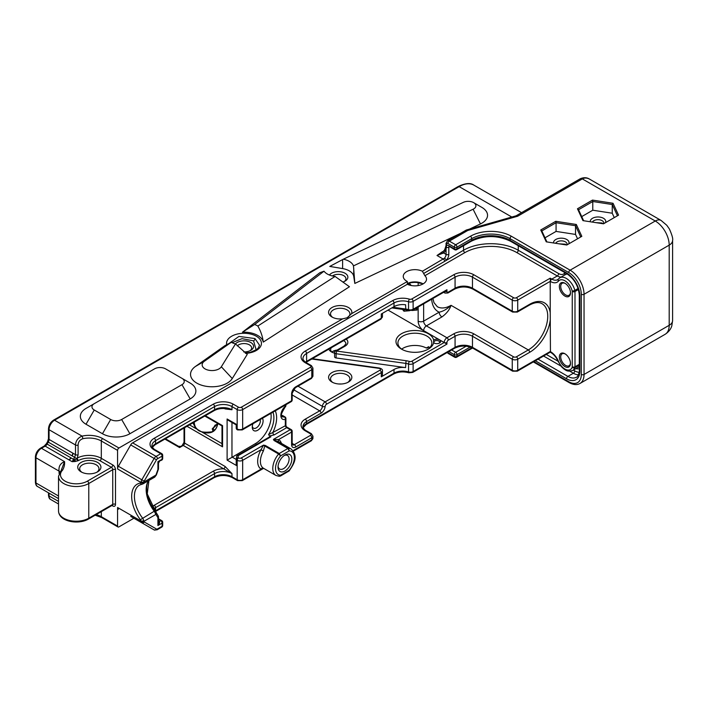 <?xml version="1.0" encoding="UTF-8"?>
<svg xmlns="http://www.w3.org/2000/svg" width="708" height="708" viewBox="0 0 708 708"><rect width="100%" height="100%" fill="white"/><g stroke="black" fill="none" stroke-linecap="round" stroke-linejoin="round"><path stroke-width="1.06" d="M281.465 415.339L282.324 415.702A1.938 1.115 -60 0 1 282.988 415.746L284.935 416.879A1.938 1.115 -60 0 0 284.28 416.835A6.301 3.637 -60 0 1 282.147 416.693C280.111 416.853 281.129 413.596 285.218 406.932A1.938 0.832 -130.3 0 0 285.333 406.25A8.239 4.752 120 0 0 280.846 415.392A8.239 4.752 120 0 0 285.333 419.348A1.938 1.345 -107 0 0 284.28 416.835L282.324 415.702M285.908 425.437L272.81 432.517A1.938 1.115 -120 0 0 274.182 434.889L286.705 427.659L285.908 425.419L285.908 418.552A1.938 1.938 0 0 0 284.935 416.879M236.791 424.57L236.224 424.897L236.224 428.004A1.938 1.115 0 0 0 236.791 428.791L236.791 424.57L227.109 418.986L227.109 460.12L236.791 465.714L236.224 464.457L236.224 459.315A1.938 1.584 0 0 1 238.162 457.731L238.162 455.686L236.791 455.828L236.224 459.315A1.938 1.115 180 0 0 236.791 460.103A1.938 1.115 -60 0 1 238.162 457.731L238.552 457.952A1.938 1.115 120 0 0 237.18 460.324L237.18 479.759L231.976 476.758L231.976 473.608L225.073 466.448L184.602 443.084A1.938 1.115 180 0 1 184.036 442.296L182.266 445.367A1.938 1.115 -120 0 1 183.23 445.465A1.938 1.115 120 0 0 184.602 443.084L184.602 427.694M236.224 424.897L227.914 420.101L227.109 418.986M288.333 470.678L289.103 470.395L288.714 471.271M280.377 476.086L289.183 470.882C293.643 464.306 298.847 456.678 291.2 449.022A15.266 8.815 120 0 0 288.519 448.306L273.403 439.411L274.04 440.491L287.899 448.491L279.244 453.492L265.376 445.491A1.903 1.097 120 0 0 264.765 446.013L278.625 454.023A15.266 8.815 120 0 0 275.934 475.457L279.43 476.342L280.775 475.201A13.328 7.691 -60 0 1 275.518 468.581A13.328 7.691 -60 0 1 280.616 455.864L279.244 453.492A1.903 1.097 120 0 0 278.625 454.023L280.616 455.864L289.262 450.872L288.519 448.306A1.903 1.097 120 0 0 287.899 448.491L289.262 450.872A13.328 7.691 -60 0 1 294.36 457.695A13.328 7.691 -60 0 1 289.103 470.395L278.81 476.174M274.04 440.491A1.903 1.097 120 0 1 274.66 440.305L278.837 441.881L291.2 449.022M429.729 347.734A16.965 9.797 0 0 0 428.738 346.823L426.172 347.938A16.965 9.797 0 0 0 401.648 349.124M284.943 471.006A9.77 5.637 120 0 0 291.846 459.05A9.77 5.637 120 0 0 284.943 455.058A9.77 5.637 120 0 0 278.032 467.023A9.77 5.637 120 0 0 284.943 471.006M265.376 445.491L263.518 445.12L264.765 446.013L263.367 451.04L261.004 449.739A17.204 9.93 120 0 0 261.084 469.121L263.836 468.448M236.791 455.828L269.438 436.978L270.916 436.783L269.5 435.96L274.182 434.889M278.934 441.934A1.938 1.584 122.6 0 1 278.651 439.544L273.403 439.411L290.236 429.694A1.938 1.115 120 0 1 291.2 429.597L286.873 427.101M275.934 475.457L263.438 468.236A1.938 1.584 -58.3 0 0 261.084 469.121L242.658 479.759A3.876 2.239 180 0 1 237.18 479.759A1.938 1.115 -60 0 0 237.578 480.644L242.26 480.644A1.938 1.115 -120 0 0 242.658 479.759L242.658 460.324L261.004 449.739L263.518 445.12L241.286 457.952A1.938 1.115 180 0 1 238.552 457.952M117.971 526.964A1.938 1.115 -60 0 1 117.572 526.079L101.306 516.69A1.938 1.115 -60 0 0 101.713 517.575L117.971 526.964A1.938 1.115 -60 0 0 118.944 526.867L133.892 518.238M332.264 351.734A9.593 5.54 180 0 1 336.114 350.655M180.558 446.35L178.611 446.35L179.584 447.571L182.266 445.367M213.25 427.915A7.832 4.522 120 0 0 216.719 424.411M192.957 422.88L195.833 428.517L189.505 424.871M187.009 426.313L222.56 446.837L221.993 444.925L221.993 425.959L222.56 425.632L205.373 415.711M221.993 443.624L195.842 428.517M164.884 439.084L179.584 447.571L183.23 445.465L223.701 468.82A1.938 1.115 120 0 0 225.073 466.448M224.356 408.507L225.073 408.914A1.938 1.115 120 0 0 225.029 408.543M213.197 471.227A14.249 8.231 0 0 1 223.701 468.82L231.976 473.608A12.31 7.107 180 0 0 214.568 473.608A1.938 1.115 -120 0 0 213.197 471.227L154.185 505.3A14.249 8.231 0 0 0 152.22 506.724M225.073 408.914L231.976 409.737L226.525 408.711M158.486 522.477L157.919 525.531C159.495 523.566 159.955 522.239 159.291 521.575L158.486 521.106M158.017 515.681A1.938 1.513 148.3 0 1 157.919 517.716L157.919 525.531L162.123 523.097A1.938 1.115 -120 0 0 160.751 520.725A1.938 1.115 -60 0 1 161.725 520.628L158.486 518.76M161.725 460.129A1.938 1.938 0 0 0 162.69 458.448A1.938 1.115 180 0 1 162.123 459.235A1.938 1.115 -120 0 1 161.725 460.129L157.919 461.669L158.486 463.112L158.486 468.687A1.938 1.115 0 0 1 157.919 469.475A1.938 0.469 19.8 0 0 158.371 469.342A1.938 0.469 19.8 0 0 158.309 469.147M158.194 515.902A1.938 1.513 148.3 0 1 158.194 515.911A1.938 1.938 0 0 1 158.486 516.928A1.938 1.115 180 0 1 157.919 517.716L155.919 514.406A1.938 1.504 149.7 0 0 156.22 512.627L158.194 515.902M162.69 458.448L162.69 455.297A1.938 1.115 180 0 1 162.123 456.085A1.938 1.115 -120 0 0 160.751 453.713L156.087 456.403A3.876 2.239 120 0 0 154.149 458.448L141.83 479.794A3.876 2.239 120 0 0 141.104 481.697L140.981 482.475A1.938 1.115 60 0 1 140.388 483.086A1.938 1.549 81.2 0 0 142.494 484.06A3.876 2.239 -120 0 0 142.963 483.891L154.742 477.095L156.379 474.953A1.938 0.496 -160.7 0 1 155.919 475.103L154.256 477.263M148.954 480.431L147.246 493.883L156.07 512.424A1.938 1.504 149.7 0 1 156.22 512.627L155.061 510.955L154.256 511.22L155.919 514.406L143.804 521.398L143.689 520.619A3.876 2.239 -120 0 0 142.494 518.008A24.621 14.213 60 0 1 139.511 485.095L142.963 483.891A3.876 2.239 -120 0 0 143.689 482.829L143.804 482.095A1.938 1.115 -60 0 1 144.167 481.148L156.486 459.802A1.938 1.115 -60 0 1 157.459 458.784L162.123 456.085L162.123 459.235L157.919 461.669L157.919 469.475L155.919 475.103L143.804 482.095A1.938 0.823 10.7 0 1 141.104 481.697M162.69 522.309L162.69 525.46A1.938 1.115 -0 0 1 162.123 526.256L157.459 528.947A1.938 1.115 -60 0 1 156.486 529.044A1.938 1.584 -60 0 1 154.149 529.929L130.697 516.389A3.876 2.239 -60 0 1 130.697 516.389L154.149 529.929L157.052 529.832L161.725 527.141A1.938 1.115 -120 0 0 162.123 526.256L162.123 523.097A1.938 1.115 0 0 0 162.69 522.309A1.938 1.938 0 0 0 161.725 520.628M217.338 423.747L212.25 428.818L212.975 431.269M284.218 455.518A7.832 4.522 -60 0 1 287.483 455.465A7.832 4.522 -60 0 1 288.687 461.731A7.832 4.522 -60 0 1 283.572 468.634A7.832 4.522 -60 0 1 279.66 469.023A7.832 4.522 -60 0 1 278.076 466.165M259.5 345.168L254.96 338.557L238.932 336.424L228.596 343.805M243.773 351.956A9.593 5.54 0 0 0 250.782 350.327A9.593 5.54 0 0 0 250.782 342.495A9.593 5.54 0 0 0 235.437 343.902M118.944 448.005L102.678 438.615A1.938 1.115 -60 0 0 101.306 440.987L101.306 458.324A1.938 1.115 -60 0 1 99.934 460.704L111.377 467.307A1.938 1.115 120 0 0 112.749 464.935L101.306 458.324A17.328 10.009 0 0 0 77.269 458.067L78.092 454.757L78.092 445.058C78.269 441.898 79.827 439.792 82.765 438.739A17.328 10.009 180 0 1 101.306 440.987L117.572 450.376A1.938 1.115 -60 0 1 118.944 448.005L342.654 318.839L347.124 317.786L351.593 313.679A11.629 6.717 0 0 0 336.928 305.838A11.629 6.717 0 0 0 331.999 317.025A11.629 6.717 0 0 0 342.654 318.839M351.593 313.679L407.348 281.492A11.629 6.717 180 0 1 403.25 276.377A11.629 6.717 180 0 1 406.658 271.624A11.629 6.717 180 0 1 422.393 271.244L424.889 275.713A11.629 6.717 180 0 1 426.517 279.147A11.629 6.717 180 0 1 419.764 285.236A11.629 6.717 180 0 1 407.348 284.262L132.635 442.863A3.876 2.239 -60 0 0 130.697 444.907L156.486 459.802M442.234 253.491L437.004 255.491L442.553 251.632A1.938 1.239 60 0 0 442.234 253.491L443.677 253.004A20.125 11.62 -120 0 0 446.067 248.809L446.553 245.711A20.125 11.62 -120 0 0 446.58 244.738L446.58 244.287A1.938 1.115 60 0 1 447.952 243.49L454.288 247.145A1.938 1.115 -60 0 1 455.66 244.773L449.323 241.118A1.938 1.115 120 0 0 447.952 243.49M94.244 403.666L86.013 408.419A19.39 11.195 0 0 0 86.013 424.242L102.465 433.739A19.39 11.195 0 0 0 129.883 433.739L190.195 398.923A19.39 11.195 0 0 0 190.195 383.09L165.522 368.841A7.753 4.478 0 0 0 154.556 368.841L94.244 403.666A7.753 4.478 0 0 0 94.244 410.003L110.687 419.499A7.753 4.478 0 0 0 121.652 419.499L181.974 384.674A7.753 4.478 0 0 0 181.974 378.337L190.195 383.09M342.61 268.58L329.769 266.429L343.291 259.208L463.315 202.355A7.708 4.452 180 0 1 473.652 202.647A7.708 4.452 180 0 1 473.094 209.232L353.478 265.889L354.823 283.439L353.734 276.386A15.505 8.956 0 0 0 342.61 268.58L342.61 259.571M473.652 202.647L481.874 207.4A19.337 11.16 180 0 1 480.466 223.923L469.519 229.109M460.227 233.507L354.823 283.439M335.07 276.439L349.46 286.749L263.252 342.088A19.39 11.195 0 0 0 242.437 332.202L319.874 272.695L324.016 271.191A15.505 8.956 180 0 0 335.07 276.439L257.836 326.025C260.907 331.468 262.712 336.822 263.252 342.088M235.499 343.92L247.242 354.389L232.277 378.541A21.506 12.417 180 0 1 201.444 385.161A21.506 12.417 180 0 1 195.39 366.496L225.002 345.601L231.251 342.291L204.391 361.248A9.877 5.699 180 0 0 207.17 369.824A9.877 5.699 180 0 0 221.33 366.779L235.499 343.92A19.39 11.195 180 0 1 231.251 342.291M342.831 282.058A9.593 5.54 0 0 0 345.07 281.094A9.593 5.54 0 0 0 345.07 273.261A9.593 5.54 0 0 0 329.432 275.04M81.88 472.271A9.655 5.575 180 0 1 79.677 468.731A9.655 5.575 180 0 1 89.332 463.156A9.655 5.575 180 0 1 98.978 468.731A9.655 5.575 180 0 1 96.775 472.271M202.169 432.181C210.727 434.393 215.887 431.809 217.63 424.419L217.551 423.393M260.155 419.57A5.708 3.301 -60 0 1 256.314 427.889A5.708 3.301 -60 0 1 253.455 428.172A5.708 3.301 -60 0 1 252.322 426.26M428.251 333.698A18.904 10.912 0 0 0 401.516 333.698A18.904 10.912 0 0 0 401.516 349.132A18.904 10.912 0 0 0 428.251 349.132A18.904 10.912 0 0 0 433.641 342.743L433.641 340.079A18.904 10.912 0 0 0 428.251 333.698M402.241 349.531A16.965 9.797 180 0 1 397.923 342.999A16.965 9.797 180 0 1 408.392 333.946A16.965 9.797 180 0 1 426.88 336.07A16.965 9.797 180 0 1 431.845 342.999A16.965 9.797 180 0 1 427.526 349.531M433.641 342.743A3.876 2.239 0 0 0 434.022 342.999A3.876 2.239 0 0 0 439.5 342.999A3.876 2.239 0 0 0 439.287 339.716A3.876 2.239 0 0 0 433.641 340.079M434.411 343.194A2.912 1.681 180 0 1 433.854 342.203A2.912 1.681 180 0 1 436.756 340.53A2.912 1.681 180 0 1 439.668 342.203A2.912 1.681 180 0 1 439.11 343.194M428.738 346.823L426.88 348.106M423.119 283.881A11.629 6.717 0 0 0 423.11 283.873A11.629 6.717 0 0 0 407.348 283.51M407.348 283.696A13.567 7.832 180 0 1 423.03 283.943M407.348 281.492L407.348 284.262M558.709 278.775A1.938 1.549 40 0 0 558.373 279.058L557.639 279.678A11.629 6.717 60 0 1 551.815 279.102A1.938 1.115 120 0 0 550.443 281.483L550.222 278.182L516.353 297.732A1.938 1.115 180 0 1 513.619 297.732L473.847 274.775A14.249 8.231 0 0 0 453.695 274.775L411.746 298.988A1.938 1.115 180 0 1 409.463 299.183A14.249 8.231 0 0 0 392.639 300.617L305.228 351.079A14.249 8.231 0 0 0 305.228 362.717L310.423 365.717A1.938 1.115 180 0 1 310.423 367.302A1.938 1.115 -120 0 1 311.794 369.673L311.794 377.568L295.714 386.851A5.814 3.354 120 0 0 291.608 393.975L291.608 400.763A1.938 1.115 60 0 1 291.2 401.648A1.938 1.938 0 0 0 292.174 399.967A1.938 1.115 180 0 1 291.608 400.763L242.658 429.021L242.658 409.587L311.794 369.673A3.876 2.239 0 0 0 312.927 368.089L311.396 365.62L306.201 362.62C305.546 362.753 302.192 358.974 302.989 358.478A12.31 7.107 180 0 1 306.599 353.46L394.011 302.989A12.31 7.107 180 0 1 408.543 301.758A3.876 2.239 0 0 0 413.118 301.369L455.067 277.147A12.31 7.107 180 0 1 472.475 277.147L512.247 300.112A3.876 2.239 0 0 0 517.725 300.112L550.222 281.35L550.222 312.671A29.417 16.983 120 0 0 529.681 304.281A1.938 1.115 -120 0 1 529.274 305.166C534.593 302.298 538.85 301.812 542.045 303.705A27.479 15.859 -60 0 1 546.257 325.724A27.479 15.859 -60 0 1 528.31 349.938L516.353 356.841A1.938 1.115 180 0 1 513.619 356.841L473.847 333.875A14.249 8.231 0 0 0 453.695 333.875L446.952 337.769A3.876 2.239 120 0 0 444.208 342.513L411.746 361.266A1.938 1.115 180 0 1 409.463 361.461A14.249 8.231 0 0 0 406.047 360.708L336.548 351.053L345.07 346.132A1.938 1.115 60 0 0 344.097 346.044L335.583 350.956A1.938 1.115 60 0 1 336.548 351.053L336.096 353.726L405.596 363.372A12.31 7.107 180 0 1 408.543 364.027A3.876 2.239 0 0 0 413.118 363.638L446.952 344.106L388.055 310.095M331.999 382.063A11.629 6.717 0 0 0 348.442 382.063A11.629 6.717 0 0 0 348.442 372.567A11.629 6.717 0 0 0 331.999 372.567A11.629 6.717 0 0 0 331.999 382.063L331.999 382.063M448.89 351.54L454.288 354.655L454.288 356.319L447.952 352.655A1.938 1.115 120 0 0 448.35 353.549L454.686 357.204A1.938 1.115 -60 0 1 454.288 356.319A1.938 1.115 0 0 0 457.023 356.319L457.023 354.655A1.938 1.115 180 0 1 454.288 354.655A1.938 1.115 -60 0 1 455.66 352.283L451.624 349.956M470.218 347.035L457.023 354.655A1.938 1.115 -120 0 0 455.66 352.283L466.209 346.185M456.625 357.204A1.938 1.115 -120 0 0 457.023 356.319L471.74 347.823A1.938 1.115 60 0 1 471.342 348.708L456.625 357.204A1.938 1.938 0 0 1 454.686 357.204M446.058 243.72A1.938 1.115 0 0 0 446.013 243.941C446.677 244.393 444.261 251.685 443.721 250.8L443.96 250.623A1.938 1.566 46.8 0 0 443.721 250.8L443.721 250.8A1.938 1.566 46.8 0 0 443.677 253.004L446.067 254.384A3.876 2.239 -60 0 1 444.429 258.234A1.938 0.575 42.7 0 1 446.35 260.163A5.814 3.354 120 0 0 448.81 254.384A1.938 1.115 180 0 1 446.067 254.384L446.067 248.809M449.208 246.34L454.686 249.694A1.938 1.115 -60 0 1 454.288 248.809A1.938 1.115 0 0 0 457.023 248.809L457.023 247.145A1.938 1.115 180 0 1 454.288 247.145L454.288 248.809L448.81 245.649A3.876 2.239 -120 0 0 446.553 245.711M444.429 258.234L422.393 271.244M437.004 255.491L443.35 259.146A1.938 1.115 60 0 1 444.712 261.314L463.528 250.243L463.528 245.711M454.686 249.694A1.938 1.938 0 0 0 456.625 249.694A1.938 1.115 -120 0 0 457.023 248.809L471.74 240.313L471.74 238.649A1.938 1.115 -120 0 0 470.369 236.277L455.66 244.773A1.938 1.115 -120 0 1 457.023 247.145L471.74 238.649A27.081 15.638 180 0 1 510.043 238.649A1.938 1.115 -60 0 1 511.415 236.277A29.019 16.753 0 0 0 470.369 236.277M467.74 230.481L449.323 241.118A3.876 2.239 -120 0 0 447.385 240.924L466.324 230.02L467.74 230.481L517.628 216.241L516.008 215.86M576.321 224.471L555.78 221.294L540.744 229.976L546.249 241.835L566.789 245.012L581.826 236.33L576.321 224.471L575.533 225.719L580.746 236.95M582.958 220.631L603.508 223.817L618.544 215.135L613.04 203.276L592.499 200.09L577.462 208.772L582.958 220.631M473.847 333.875A1.938 1.115 120 0 0 472.475 336.247L472.475 347.318A1.938 1.115 -60 0 0 472.873 348.203L512.645 371.169L517.327 371.169L550.222 352.177L550.222 351.522L517.725 370.275A3.876 2.239 180 0 1 512.247 370.275L472.475 347.318A12.31 7.107 0 0 0 455.067 347.318L413.118 371.532A3.876 2.239 180 0 1 408.543 371.921A12.31 7.107 0 0 0 394.011 373.16L306.599 423.623A12.31 7.107 0 0 0 303.148 427.517M550.222 312.671L550.443 351.646A1.938 1.115 -60 0 0 550.851 352.531L550.222 352.177M564.913 353.761A7.859 4.54 -120 0 0 559.355 356.965A7.859 4.54 -120 0 0 564.913 366.594A7.859 4.54 -120 0 0 570.48 363.39A7.859 4.54 -120 0 0 564.913 353.761L564.913 353.761M564.913 296.077A7.859 4.54 -120 0 0 570.48 292.864A7.859 4.54 -120 0 0 564.913 283.235A7.859 4.54 -120 0 0 559.355 286.448A7.859 4.54 -120 0 0 564.913 296.077M78.092 454.757A1.938 1.115 180 0 1 75.499 454.678L74.623 457.341L76.712 458.572L74.676 459.926L74.862 461.536L77.836 460.82A1.938 0.929 -112.6 0 1 76.712 458.572L77.269 458.067A1.938 1.08 -118.1 0 0 78.588 460.465A15.39 8.885 180 0 1 99.934 460.704M111.953 505.494L112.749 505.955A3.876 2.239 -120 0 0 115.493 504.379L115.493 469.678A1.938 1.115 0 0 0 112.749 469.678A1.938 1.115 60 0 0 111.377 467.307L87.403 481.148A1.938 1.115 -120 0 1 88.774 483.529A17.727 10.231 0 0 1 69.455 485.741A17.727 10.231 0 0 1 58.516 476.289L61.189 470.369A1.938 1.372 44.9 0 1 62.561 470.156C64.154 467.413 64.826 464.572 64.561 461.634L61.18 470.413M58.516 495.998L35.966 482.98A1.938 1.115 180 0 1 35.4 482.192C35.648 484.661 36.373 486.104 37.577 486.529A7.753 4.478 -60 0 1 35.966 482.98L35.966 457.784A7.753 4.478 -60 0 1 41.453 448.288L45.179 446.137A3.876 2.239 120 0 0 47.117 444.084L48.259 442.119L74.623 457.341L73.526 459.333L74.676 459.926L72.11 461.678L74.862 461.536M60.003 471.776A7.753 4.478 0 0 0 59.074 471.13L35.966 457.784A1.938 1.115 180 0 1 35.4 456.996C35.665 453.235 37.356 450.306 40.48 448.191A1.938 1.115 -120 0 1 41.453 448.288L64.561 461.634C60.313 463.351 58.481 466.519 59.074 471.13L59.074 473.466M81.137 471.882A11.594 6.691 0 0 0 97.527 471.882A11.594 6.691 0 0 0 97.527 462.413A11.594 6.691 0 0 0 81.137 462.413A11.594 6.691 0 0 0 81.137 471.882L81.137 471.882M82.765 438.739A1.938 0.575 -102.7 0 0 82.057 436.11C77.986 437.801 75.8 440.757 75.499 444.987L75.499 454.678L72.977 453.226A3.876 2.239 -60 0 1 72.172 455.934M73.526 459.333L72.11 461.678L69.101 459.943A3.876 2.239 120 0 0 71.039 457.899L73.526 459.333M117.572 526.079L117.572 507.503A3.876 2.239 -60 0 0 118.369 509.273M117.572 450.376L117.572 468.953A3.876 2.239 -60 0 1 118.369 466.253L130.697 444.907M117.572 468.953L140.981 482.475A1.938 1.354 13.5 0 0 143.689 482.829M140.388 483.086A26.559 15.337 -120 0 0 140.388 519.716A1.938 1.115 60 0 1 140.981 521.017A1.938 0.823 -10.7 0 0 143.689 520.619M117.572 507.503L140.981 521.017L141.104 521.752A1.938 1.354 -13.5 0 0 143.804 521.398A1.938 1.115 -60 0 0 144.167 521.929L156.486 529.044M162.69 455.297A1.938 1.938 0 0 0 161.725 453.616A1.938 1.115 120 0 0 160.751 453.713L154.185 449.916A14.249 8.231 0 0 1 154.185 438.287L213.197 404.215A14.249 8.231 0 0 1 233.348 404.215L238.552 407.215A1.938 1.115 180 0 0 241.286 407.215L310.423 367.302M275.262 410.852A24.346 14.054 120 0 1 272.81 432.517L268.571 434.562L269.5 435.96M270.934 413.348A22.408 12.939 -60 0 1 255.305 443.677L231.967 457.324L231.967 422.446M237.401 429.756A1.938 1.115 -60 0 1 237.189 429.685A1.938 1.115 -60 0 1 236.791 428.791L237.18 429.021A1.938 1.115 120 0 0 237.578 429.906L237.189 429.685A1.938 1.938 0 0 1 236.224 428.004M281.43 443.376A17.204 9.93 120 0 0 278.651 439.544L291.608 432.066A1.938 1.115 -120 0 0 290.236 429.694L286.705 427.659A1.938 1.115 -120 0 1 285.333 425.287L285.333 419.348A1.938 1.115 0 0 0 285.908 418.552M292.174 431.278L292.174 443.881A1.938 1.115 0 0 1 291.608 444.668L291.608 432.066A1.938 1.115 0 0 0 292.174 431.278A1.938 1.938 0 0 0 291.2 429.597M305.228 351.079A1.938 1.115 -120 0 1 306.599 353.46L306.599 361.354L381.293 318.228A1.938 1.115 60 0 1 380.895 319.113L382.435 316.644A3.876 2.239 180 0 1 381.293 318.228L381.293 313.998L394.011 306.652A12.31 7.107 180 0 1 405.596 304.767L405.781 309.839L408.888 310.52A1.938 0.752 107.2 0 1 408.543 309.653A12.31 7.107 0 0 0 405.596 309.007L392.975 307.254M409.463 299.183A1.938 0.752 -72.8 0 0 408.543 301.758L408.543 309.653A3.876 2.239 180 0 0 413.118 309.263A1.938 1.115 60 0 1 412.72 310.148L445.58 291.174L446.952 289.731L413.118 309.263L413.118 301.369A1.938 1.115 -120 0 0 411.746 298.988M411.215 285.519L409.251 283.076M411.879 310.511L416.985 310.06L416.985 307.688M402.48 309.378L403.958 311.219L409.764 310.706M441.925 316.919A3.876 2.239 60 0 1 439.181 312.166L423.641 321.14A3.876 2.239 180 0 1 418.154 321.14A7.753 4.478 -120 0 0 423.641 330.636A3.876 2.239 -60 0 1 426.384 325.892L441.925 316.919C446.606 313.529 449.642 309.67 451.031 305.325C447.084 309.104 443.128 311.387 439.181 312.166A31.356 18.098 120 0 1 431.668 299.21M332.264 352.345A7.655 4.425 180 0 1 330.627 349.619A7.655 4.425 180 0 1 331.379 347.699M328.884 349.141A9.593 5.54 0 0 0 331.494 351.956A9.593 5.54 0 0 0 334.61 353.15M292.174 394.958L319.662 410.835L305.228 419.171A14.249 8.231 0 0 0 305.228 430.8A1.938 1.115 120 0 1 306.201 430.703C305.546 430.836 302.192 427.057 302.989 426.57A12.31 7.107 180 0 1 306.599 421.543L321.034 413.207A5.814 3.354 120 0 0 325.131 406.481A1.938 1.115 -60 0 1 326.503 404.233L381.293 372.603A3.876 2.239 0 0 0 382.435 371.027L382.435 375.249A3.876 2.239 180 0 1 381.293 376.833L394.011 369.496A12.31 7.107 0 0 1 405.596 367.611L336.096 357.956A1.938 1.115 0 0 1 334.61 356.867L334.61 352.637A1.938 1.115 0 0 0 336.096 353.726L336.096 357.956M237.251 345.902A7.655 4.425 180 0 1 249.411 344.867A7.655 4.425 180 0 1 251.65 348A7.655 4.425 180 0 1 250.021 350.726M332.362 275.961A7.655 4.425 180 0 1 343.699 275.633A7.655 4.425 180 0 1 345.938 278.766A7.655 4.425 180 0 1 344.309 281.492M252.942 423.738A7.646 4.416 120 0 0 252.278 427.136A7.646 4.416 120 0 0 257.685 430.26A7.646 4.416 120 0 0 262.42 418.26M337.061 350.097A7.655 4.425 0 0 0 332.866 351.336A7.655 4.425 0 0 0 331.884 352.044M341.3 384.001A9.691 5.593 0 0 0 339.141 384.001M332.742 382.453A9.691 5.593 180 0 1 330.53 378.895A9.691 5.593 180 0 1 340.221 373.302A9.691 5.593 180 0 1 349.911 378.895A9.691 5.593 180 0 1 347.699 382.453M341.3 318.963A9.691 5.593 0 0 0 339.141 318.963M332.742 317.423A9.691 5.593 180 0 1 330.53 313.856A9.691 5.593 180 0 1 340.221 308.263A9.691 5.593 180 0 1 349.911 313.856A9.691 5.593 180 0 1 347.097 317.804M408.799 284.864A6.788 3.921 60 0 1 409.357 283.209M403.958 311.219L404.436 309.644M416.985 308.812L414.684 309.015M405.675 309.821L404.976 309.723M568.736 243.888A7.753 4.478 0 0 0 566.763 239.481A7.753 4.478 0 0 0 558.063 238.578A7.753 4.478 0 0 0 553.55 242.959M555.7 243.295A5.814 3.354 180 0 1 565.4 241.853A5.814 3.354 180 0 1 567.099 244.233A5.814 3.354 180 0 1 566.984 244.897M566.365 244.941L565.4 244.216L559.081 243.817M545.01 237.799L556.072 231.41L575.533 234.428L577.56 238.791M605.455 222.684A7.753 4.478 0 0 0 603.481 218.285A7.753 4.478 0 0 0 594.782 217.374A7.753 4.478 0 0 0 590.268 221.763M592.41 222.1A5.814 3.354 180 0 1 602.11 220.657A5.814 3.354 180 0 1 603.818 223.029A5.814 3.354 180 0 1 603.703 223.701M603.074 223.746L602.11 223.02L595.791 222.622M581.728 216.604L592.782 210.214L612.243 213.223L614.27 217.595M597.561 222.896L602.791 223.48M560.842 244.092L566.081 244.676M555.78 221.294L556.072 222.71L575.533 225.719L575.533 234.428M540.744 229.976L541.824 230.932L556.072 222.71L556.072 231.41M546.93 241.941L541.824 230.932M613.04 203.276L612.243 204.523L617.456 215.754M592.499 200.09L592.782 201.506L612.243 204.523L612.243 213.223M577.462 208.772L578.542 209.736L592.782 201.506L592.782 210.214M583.649 220.737L578.542 209.736M517.628 216.241L582.312 178.894C584.578 177.655 587.038 177.761 589.684 179.213L661.077 220.436L666.786 225.268L669.37 228.95C672.051 234.95 673.122 238.764 672.6 240.384L672.6 320.556A11.629 6.717 0 0 1 669.193 325.299A19.7 11.372 60 0 1 665.113 334.318C670.565 330.733 671.582 326.592 671.821 325.813L672.6 320.556M242.437 332.202L254.641 324.503L324.016 271.191M254.641 324.503A19.39 11.195 180 0 1 257.836 326.025M343.291 259.208A15.505 8.956 180 0 1 353.478 265.889M236.224 459.448L232.109 457.076M570.462 292.448A6.894 3.982 60 0 1 569.046 295.236A6.894 3.982 60 0 1 565.604 294.891A6.894 3.982 60 0 1 561.099 288.82A6.894 3.982 60 0 1 562.152 283.288A6.894 3.982 60 0 1 565.267 283.457M570.462 362.974A6.894 3.982 60 0 1 569.046 365.753A6.894 3.982 60 0 1 562.152 361.77A6.894 3.982 60 0 1 562.152 353.814A6.894 3.982 60 0 1 565.267 353.973M231.967 457.324L227.109 460.12M565.108 244.747L563.01 244.428M601.818 223.551L599.738 223.232M285.218 406.932A1.938 1.938 0 0 0 285.908 405.454A1.938 1.115 180 0 1 285.333 406.25L285.333 405.038M238.162 455.686L270.916 436.783M263.438 468.245A15.266 8.815 -60 0 1 263.367 451.04M58.516 501.388L49.056 495.927A1.938 1.115 180 0 1 48.489 495.14C48.737 497.609 49.463 499.051 50.666 499.476A7.753 4.478 -60 0 1 49.056 495.927L49.056 493.166M69.101 459.943L45.179 446.137A1.938 1.115 -120 0 0 44.215 446.04L40.48 448.191M68.88 459.819A3.876 2.239 120 0 0 70.818 457.766L46.409 443.677L44.215 446.04M72.977 453.226L49.056 439.42A3.876 2.239 120 0 1 48.259 442.119L47.551 441.712L46.409 443.677M48.489 438.624L48.489 428.933A1.938 1.115 180 0 0 49.056 429.721L49.056 439.42A1.938 1.115 180 0 1 48.489 438.624L47.551 441.712M78.092 445.058A1.938 1.115 180 0 1 75.499 444.987L49.056 429.721A7.753 4.478 -60 0 1 54.543 420.225A1.938 1.115 -120 0 0 53.569 420.127C50.454 422.242 48.755 425.172 48.489 428.933M102.678 438.615A19.275 11.124 0 0 0 82.057 436.11L54.543 420.225L459.147 186.629A1.938 1.115 -120 0 0 458.182 186.531C465.36 183.107 470.608 182.646 473.926 185.169L521.548 212.657M511.813 217.029L459.147 186.629A29.541 17.054 -60 0 1 473.926 185.169M161.725 453.616L155.158 449.828C154.503 449.952 151.149 446.173 151.954 445.686A12.31 7.107 180 0 1 155.556 440.659L214.568 406.587L214.568 409.737A12.31 7.107 0 0 1 231.976 409.737L231.976 406.587L237.18 409.587L237.18 429.021A3.876 2.239 180 0 0 242.658 429.021A1.938 1.115 60 0 1 242.26 429.906L237.578 429.906M222.56 446.837L222.56 425.632M236.791 465.714L237.18 460.324A3.876 2.239 0 0 0 242.658 460.324A1.938 1.115 60 0 0 241.286 457.952M158.486 519.415L160.751 520.725L159.291 521.575A1.938 1.115 -60 0 1 158.486 521.734M158.38 516.557A1.938 1.115 180 0 1 158.486 516.928L158.486 522.495M153.698 509.052A12.31 7.107 180 0 1 155.556 507.671A1.938 1.115 -120 0 0 154.185 505.3M155.424 511.433A1.938 1.115 -120 0 0 155.556 510.831L155.556 507.671L214.568 473.608L214.568 476.758L155.556 510.831A12.31 7.107 0 0 0 155.149 511.07M214.17 477.643C220.241 474.811 226.312 474.811 232.383 477.643A1.938 1.115 -60 0 1 231.976 476.758A12.31 7.107 0 0 0 214.568 476.758A1.938 1.115 -120 0 1 214.17 477.643L155.486 511.521M154.185 438.287A1.938 1.115 -120 0 1 155.556 440.659L155.556 443.81L214.568 409.737A1.938 1.115 60 0 1 214.17 410.631L155.158 444.704L152.388 447.261M152.317 447.12A12.31 7.107 0 0 1 155.556 443.81A1.938 1.115 60 0 1 155.158 444.704M213.197 404.215A1.938 1.115 -120 0 1 214.568 406.587A12.31 7.107 180 0 1 231.976 406.587A1.938 1.115 -60 0 1 233.348 404.215M305.228 430.8L310.423 433.8A1.938 1.115 180 0 1 310.423 435.385L294.342 444.668L292.174 443.412M232.065 342.681L242.039 338.663L253.588 340.867A1.938 1.115 120 0 0 254.951 338.548L254.951 338.548M253.588 340.867L256.146 349.894M245.711 353.381A17.443 10.071 0 0 0 260.42 346.752A17.443 10.071 0 0 0 256.331 336.238A17.443 10.071 0 0 0 236.171 334.353A17.443 10.071 0 0 0 226.728 344.805M217.63 424.419A0.974 0.558 180 0 1 217.347 424.004L217.303 423.251M217.338 424.251L215.09 425.145L213.232 428.26A0.974 0.558 180 0 1 212.25 428.818M311.786 359.009L379.01 368.346A1.938 1.115 180 0 1 380.417 369.134A1.938 1.115 180 0 1 379.922 370.222L325.131 401.861L297.997 386.196M345.07 346.132A9.593 5.54 0 0 0 346.239 339.123M428.597 346.725L427.535 347.336M535.337 360.77L566.524 378.771A18.868 10.894 -120 0 0 579.87 371.072A1.938 1.115 0 0 1 579.294 370.275C579.949 370.691 577.684 377.824 576.356 377.231A16.93 9.77 60 0 1 567.896 376.399L538.08 359.186M566.524 378.771A1.938 1.115 120 0 1 567.896 376.399L573.374 373.24A1.938 1.115 120 0 0 574.746 370.859L573.383 370.072M543.558 356.018L560.922 366.045M569.913 371.24L573.374 373.24A16.93 9.77 -120 0 0 578.418 374.859M448.81 254.384L448.81 247.225A1.938 1.115 180 0 1 446.226 247.313M449.615 246.765L448.81 247.225A1.938 1.115 60 0 1 449.067 246.455M449.208 246.534A1.938 1.115 -60 0 1 448.81 245.649M447.385 240.924L446.013 243.49A1.938 1.115 0 0 0 446.58 244.287M446.013 243.49L446.013 243.941A1.938 1.115 0 0 0 446.58 244.738M423.756 273.412L444.712 261.314M579.87 371.072L579.87 296.024A18.868 10.894 -120 0 0 566.524 272.925L510.043 240.313L510.043 238.649L568.745 272.545A1.938 1.115 -60 0 1 570.117 270.173L511.415 236.277M568.745 272.545A17.762 10.248 60 0 1 581.303 294.289A1.938 1.115 0 0 0 584.047 294.289A19.7 11.372 -120 0 0 570.117 270.173L655.263 221.011A19.7 11.372 60 0 1 669.193 245.136A11.629 6.717 0 0 0 672.6 240.384M516.097 215.807L580.374 178.699A3.876 2.239 -120 0 1 582.312 178.894L655.263 221.011A11.629 6.717 -60 0 1 661.077 220.436M558.046 361.222L546.302 354.442M579.153 372.302A14.992 8.655 60 0 1 574.746 370.859M581.303 294.289L581.303 374.461A1.938 1.115 0 0 0 584.047 374.461L584.047 294.289L669.193 245.136L669.193 325.299L584.047 374.461A19.7 11.372 -120 0 1 579.967 383.479L665.113 334.318M581.303 374.461A17.762 10.248 60 0 1 568.745 381.709A1.938 1.115 120 0 0 569.144 382.603C573.347 384.895 576.949 385.187 579.967 383.479M568.745 381.709L533.903 361.593M471.342 241.198C484.378 235.056 497.405 235.056 510.441 241.198A1.938 1.115 -60 0 1 510.043 240.313A27.081 15.638 0 0 0 471.74 240.313A1.938 1.115 -120 0 1 471.342 241.198L456.625 249.694M510.441 241.198L566.931 273.81A1.938 1.115 -60 0 1 566.524 272.925M579.294 370.275L579.294 295.236A1.938 1.115 -0 0 0 579.87 296.024M424.889 275.713L464.899 252.614A1.938 1.115 60 0 1 463.528 250.243A38.701 22.346 0 0 1 518.256 250.243L518.256 245.711M464.899 252.614A36.763 21.222 180 0 1 516.893 252.614A1.938 1.115 120 0 0 518.256 250.243L558.665 273.571A1.938 1.115 120 0 1 557.293 275.943A11.629 6.717 -120 0 0 561.125 277.067M516.893 252.614L557.293 275.943L551.815 279.102L550.222 278.182M564.727 274.987A1.938 1.549 40 0 0 564.409 273.297A9.691 5.593 60 0 1 558.665 273.571M578.109 288.492L574.843 290.377A12.806 7.39 -120 0 0 559.886 277.775L565.365 274.615A12.806 7.39 60 0 1 567.303 274.031M564.993 272.695A14.744 8.514 -120 0 0 564.409 273.297M579.294 366.363A12.806 7.39 60 0 1 578.162 367.31L572.692 370.47A12.806 7.39 -120 0 0 574.843 367.744L579.294 365.178M575.878 368.629A14.744 8.514 -120 0 0 579.294 368.7M579.294 364.31L574.993 366.797L574.993 291.501L578.427 289.519M572.17 367.275A1.938 1.425 -160 0 0 574.843 367.744A3.876 2.239 -120 0 0 574.993 366.797A1.938 1.115 180 0 1 572.25 366.797A1.938 1.115 60 0 1 572.17 367.275A10.868 6.275 60 0 1 565.851 369.523A10.868 6.275 60 0 1 558.479 361.31A13.567 7.832 -120 0 0 550.443 351.646M572.25 291.501A1.938 1.115 180 0 0 574.993 291.501A3.876 2.239 -120 0 0 574.843 290.377A1.938 0.69 165.6 0 1 572.17 290.944A1.938 1.115 60 0 1 572.25 291.501L572.25 366.797M157.459 458.784A1.938 1.115 60 0 0 156.087 456.403L132.635 442.863M550.851 352.531C553.842 354.345 556.249 357.266 558.072 361.284L558.479 361.31M559.886 277.775L558.373 279.058A1.938 1.549 40 0 0 558.479 281.094A10.868 6.275 60 0 1 565.851 281.395A10.868 6.275 60 0 1 572.17 290.944M550.443 281.483A13.567 7.832 -120 0 0 558.479 281.094M115.493 469.678A3.876 2.239 -120 0 0 112.749 464.935M112.749 505.955A1.938 1.115 120 0 0 112.475 505.167M115.493 504.379A1.938 1.115 180 0 0 112.749 504.379L88.774 518.221A17.727 10.231 180 0 1 69.455 520.433A17.727 10.231 180 0 1 58.516 510.981C58.897 521.84 78.482 524.947 88.376 519.106A1.938 1.115 -120 0 0 88.774 518.221L88.774 483.529L112.749 469.678L112.749 504.379A1.938 1.115 60 0 1 112.351 505.264L112.351 505.07M87.403 481.148A15.788 9.116 180 0 1 66.632 481.936A15.788 9.116 180 0 1 62.561 470.156M77.836 460.82L78.588 460.465M75.411 461.483L75.03 459.749L73.676 459.041M101.306 511.636L101.306 516.69A17.328 10.009 0 0 0 96.129 514.628M72.756 453.102A3.876 2.239 -60 0 1 71.959 455.802M118.369 466.253L144.167 481.148M140.388 519.716L154.256 511.22A24.621 14.213 -120 0 1 148.724 480.564M141.104 521.752A3.876 2.239 120 0 0 141.83 522.814A1.938 1.584 -60 0 0 144.167 521.929M157.052 529.832A1.938 1.115 -120 0 0 157.459 528.947M155.034 510.928A25.585 14.771 60 0 1 147.609 482.413M155.158 449.828A1.938 1.115 120 0 0 154.185 449.916M154.149 529.929L130.697 516.389L154.149 529.929M272.961 412.18A22.408 12.939 -60 0 1 268.571 434.562M255.305 443.677L256.57 444.403M238.552 407.215A1.938 1.115 -60 0 0 237.18 409.587A3.876 2.239 0 0 0 242.658 409.587A1.938 1.115 -120 0 0 241.286 407.215M291.608 393.975A1.938 1.115 0 0 0 292.174 393.188L292.174 399.967M291.608 444.668A5.814 3.354 120 0 0 295.714 447.04L311.794 437.756L311.794 439.845L293.077 450.651M311.396 440.73A1.938 1.115 -120 0 0 311.794 439.845A3.876 2.239 180 0 0 312.927 438.261L311.396 440.73L293.413 451.111M303.183 427.605L306.201 424.508A1.938 1.115 -120 0 0 306.599 423.623L306.599 421.543A1.938 1.115 -120 0 0 305.228 419.171M306.201 424.508L393.613 374.045A1.938 1.115 -120 0 0 394.011 373.16L394.011 369.496M393.613 374.045C398.126 371.718 403.215 371.302 408.888 372.789A1.938 0.752 -72.8 0 1 408.543 371.921L408.543 364.027A1.938 0.752 -72.8 0 1 409.463 361.461M408.888 372.789L412.72 372.417A1.938 1.115 -120 0 0 413.118 371.532L413.118 363.638A1.938 1.115 -120 0 0 411.746 361.266M412.72 372.417L454.66 348.203A1.938 1.115 -120 0 0 455.067 347.318L455.067 336.247A12.31 7.107 180 0 1 472.475 336.247L512.247 359.213A3.876 2.239 0 0 0 517.725 359.213L529.681 352.31A29.417 16.983 120 0 0 550.222 320.193M512.645 371.169A1.938 1.115 -60 0 1 512.247 370.275L512.247 359.213A1.938 1.115 120 0 1 513.619 356.841M517.327 371.169A1.938 1.115 -120 0 0 517.725 370.275L517.725 359.213A1.938 1.115 60 0 0 516.353 356.841M311.396 365.62A1.938 1.115 120 0 0 310.423 365.717M306.201 362.62A1.938 1.115 120 0 0 305.228 362.717M394.011 306.652L394.011 302.989A1.938 1.115 -120 0 0 392.639 300.617M473.847 274.775A1.938 1.115 -60 0 0 472.475 277.147L472.475 288.218A12.31 7.107 0 0 0 455.067 288.218L455.067 277.147A1.938 1.115 -120 0 0 453.695 274.775M529.681 304.281L517.725 311.175A3.876 2.239 180 0 1 512.247 311.175L512.247 300.112A1.938 1.115 -60 0 1 513.619 297.732M512.645 312.069A1.938 1.115 -60 0 1 512.247 311.175L472.475 288.218A1.938 1.115 -60 0 0 472.873 289.103L512.645 312.069L517.327 312.069A1.938 1.115 -120 0 0 517.725 311.175L517.725 300.112A1.938 1.115 -120 0 0 516.353 297.732M444.27 291.935A3.876 2.239 120 0 0 445.013 293.085L447.925 292.997L454.66 289.103A1.938 1.115 -120 0 0 455.067 288.218L448.323 292.103A1.938 1.115 -60 0 1 446.952 291.315L446.952 289.731M380.895 319.113L306.201 362.239A1.938 1.115 60 0 0 306.599 361.354A12.31 7.107 0 0 0 305.431 362.133M312.927 368.089L312.927 375.992A3.876 2.239 180 0 1 311.794 377.568A1.938 1.115 60 0 1 311.396 378.461L295.316 387.745A1.938 1.115 60 0 0 295.714 386.851M444.898 291.572A1.938 1.115 0 0 0 446.952 291.315M447.925 292.997A1.938 1.115 -120 0 0 448.323 292.103M432.907 298.493L433.951 302.599L437.296 306.688A27.479 15.859 -60 0 0 451.031 305.325L528.31 349.938A1.938 1.115 60 0 1 529.681 352.31M453.695 333.875A1.938 1.115 60 0 1 455.067 336.247L448.323 340.141A1.938 1.115 60 0 0 446.952 337.769L426.384 325.892A3.876 2.239 60 0 1 423.641 321.14L423.641 303.847M423.641 330.636L444.208 342.513A1.938 1.115 0 0 0 446.952 342.513A1.938 1.115 -60 0 1 448.323 340.141M446.952 344.106L446.952 342.513M421.136 283.253A3.876 2.239 0 0 1 418.154 282.607L418.154 285.589M418.154 307.006L418.154 321.14M295.714 447.04A1.938 1.115 -120 0 0 294.342 444.668A3.876 2.239 -60 0 1 292.404 444.863L292.174 443.881M306.201 430.703L311.396 433.712L312.927 436.181A3.876 2.239 0 0 1 311.794 437.756A1.938 1.115 -120 0 0 310.423 435.385M311.396 433.712A1.938 1.115 120 0 0 310.423 433.8M321.034 413.207A1.938 1.115 -120 0 0 319.662 410.835A3.876 2.239 -60 0 0 322.397 406.348A1.938 1.027 -176.1 0 0 325.131 406.481M326.503 404.233A1.938 1.115 -120 0 0 325.131 401.861A3.876 2.239 120 0 0 322.397 406.348L293.422 389.621M381.293 376.833L381.293 372.603A1.938 1.115 -120 0 0 379.922 370.222M382.435 371.019C382.807 369.7 381.754 368.7 379.276 368.01L379.01 368.346M343.628 340.636A7.655 4.425 180 0 1 343.699 340.672A7.655 4.425 180 0 1 345.938 343.805L344.097 346.044M405.596 367.611L406.047 360.708M580.374 178.699A3.876 2.239 -120 0 0 580.365 178.708C583.896 177.239 587.003 177.416 589.684 179.221M232.277 378.541L221.33 366.779M195.39 366.496L204.391 361.248M353.734 276.386L353.734 268.111M480.466 223.923L473.094 209.232M190.195 398.923L181.974 384.674M94.244 410.003L86.013 424.242M110.687 419.499L102.465 433.739M121.652 419.499L129.883 433.739M281.439 415.162L282.961 415.738M48.489 495.14L48.489 492.839M35.4 482.192L35.4 456.996M53.569 420.127L458.182 186.531M58.516 498.618L37.577 486.529M58.516 504.007L50.666 499.476M178.611 446.359L165.451 438.756M184.036 442.296L184.036 428.021M214.17 410.631C217.648 408.737 221.825 408.109 226.702 408.737L226.604 408.728M159.459 461.43L158.486 463.112M156.379 474.953L158.371 469.342A1.938 1.938 0 0 0 158.486 468.687M245.234 353.044L250.313 352.336L256.615 349.566L258.447 347.796L259.5 345.106M194.196 421.941C194.417 425.243 195.364 427.57 197.019 428.924C198.78 431.853 203.736 432.818 211.896 431.818C215.436 429.977 217.259 427.375 217.347 424.021M204.807 416.038L221.993 425.959M214.073 430.508L213.232 428.26M427.154 348.026L428.933 346.991M448.35 353.549L447.173 352.531M533.336 361.921L569.144 382.603M471.342 348.708L472.572 348.035M579.294 295.236C578.525 286.165 574.4 279.023 566.931 273.81M558.072 361.284L561.878 367.151L564.418 369.364C565.533 369.771 566.94 372.24 572.692 370.47M88.376 519.106L112.351 505.264M58.516 476.289L58.516 510.981M101.713 517.575L95.155 515.194M161.725 527.141A1.938 1.938 0 0 0 162.69 525.46M285.908 404.711L285.908 405.454M291.2 401.648L242.26 429.906M232.383 477.643L237.578 480.644M242.26 480.644L263.102 468.608M472.873 348.203C466.802 345.371 460.731 345.371 454.66 348.203M472.873 289.103C466.802 286.271 460.731 286.271 454.66 289.103M529.274 305.166L517.327 312.069M445.013 293.085L443.642 292.298M412.72 310.148L408.888 310.52M405.781 309.839L391.851 307.9M379.276 368.01L312.308 358.708M312.927 375.992L311.396 378.461M292.174 393.188L295.316 387.745M335.583 350.956A1.938 1.938 0 0 0 334.61 352.637M312.927 436.181L312.927 438.261M382.435 316.644L382.435 313.343M516.203 215.772L466.324 230.02"/></g></svg>
